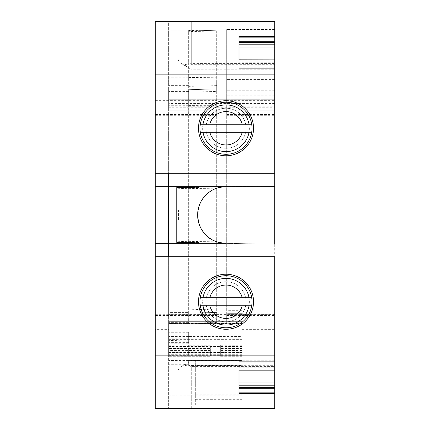 <?xml version="1.0" encoding="UTF-8"?>
<svg xmlns="http://www.w3.org/2000/svg" width="430" height="430" viewBox="0 0 430 430"><rect width="100%" height="100%" fill="white"/><g stroke="black" fill="none" stroke-linecap="round" stroke-linejoin="round"><path stroke-width="0.32" stroke-dasharray="2.15 1.61" d="M274.716 256.705L274.716 335.104L242.025 335.104L242.025 310.331L242.025 313.663L226.674 313.663L226.674 29.509L226.674 101.813L274.716 101.813L274.716 30.842L226.674 30.842M242.025 329.342L274.716 329.342L274.716 408.5L155.284 408.5L155.284 329.342L168.625 329.342L168.625 355.685L242.025 355.691L242.025 313.663L226.674 313.663L226.674 324.016L226.674 101.813M274.716 244.208L226.008 243.358L274.716 244.208L274.716 106.774L226.674 106.774M168.625 405.167L195.317 405.162L195.317 394.831L242.025 394.831L242.025 360.458L188.646 360.458L242.025 360.458L242.025 352.353L168.625 352.353L168.625 408.5L168.625 320.14L168.625 341.189L242.025 341.189L242.025 320.14L242.025 323.693L168.625 323.693M242.025 355.691L242.025 352.353M242.025 333.013L188.646 333.013L188.646 332.283L188.646 333.099L274.716 333.099L274.716 335.104L168.625 335.104L188.646 335.104L188.646 333.099L188.646 343.78L188.646 335.104L242.025 335.104L242.025 321.672L242.025 341.189M242.025 336.599L242.025 349.052L188.646 349.047L188.646 336.599L242.025 336.599L242.025 323.693M168.625 395.154L242.025 395.154L242.025 349.052M242.025 395.154L242.025 394.831M242.025 356.207L242.025 345.172L242.025 356.207L220.337 356.287L220.337 345.172L220.337 356.207M274.716 329.342L274.716 101.813M274.716 29.509L226.674 29.509L274.716 29.509M274.716 90.225L226.674 90.225L274.716 90.225M274.716 333.099L274.716 98.233L274.716 99.717L168.625 99.717L168.625 98.233L274.716 98.233L168.625 98.233L168.625 99.717L274.716 99.717L274.716 110.241L274.716 21.5L274.716 64.699L191.312 64.699L184.69 65.484L190.979 69.208L183.481 64.769L191.312 63.592L274.716 63.592L274.716 69.208L274.716 64.699M274.716 103.571L168.625 103.571L168.625 21.5L274.716 21.5L274.716 63.592M274.716 59.824L274.716 68.714L274.716 59.899L239.021 59.899L239.021 68.714L274.716 68.714L239.021 68.714L239.021 67.182L274.716 67.182M274.716 186.642L274.716 185.792L274.716 186.642L226.008 186.642L274.716 185.792L226.008 186.642L155.284 186.642M239.021 370.101L239.021 366.833L274.716 366.833L274.716 370.101L239.021 369.977M274.716 366.833L274.716 370.176M274.716 365.301L274.716 408.5L274.716 366.408L191.312 366.408L183.481 365.231L190.979 360.791L184.69 364.516L191.312 365.301L274.716 365.301L274.716 360.791L274.716 366.408M242.025 346.446L168.625 346.446L168.625 321.672L242.025 321.672L168.625 321.672L168.625 333.099L168.625 323.091L274.716 323.091M168.625 340.173L242.025 340.173M168.625 331.1L242.025 331.1M168.625 323.478L242.025 323.478M168.625 320.14L242.025 320.14M195.317 394.831L195.317 360.458L195.317 365.462L242.025 365.462M191.312 365.301L191.312 408.5L274.716 408.5L177.966 408.5L191.312 408.5L191.312 366.408M168.625 323.091L168.625 314.378L274.716 314.378M168.625 314.378L168.625 106.946L274.716 106.946M168.625 106.946L168.625 99.717L168.625 107.769L274.716 107.769M168.625 103.571L168.625 110.241L274.716 110.241L168.625 110.241L168.625 107.769M168.625 74.879L274.716 74.879M155.284 329.342L155.284 21.5L168.625 21.5L168.625 88.967L188.646 88.967L168.625 88.967L168.625 173.295M191.312 63.592L191.312 21.5L177.966 21.5L177.966 57.701L177.966 21.5L274.716 21.5L191.312 21.5L191.312 64.699M274.716 69.208L190.979 69.208L274.716 69.208M239.021 36.356L239.021 42.645L274.716 42.645M239.021 47.01L239.021 42.645M239.021 67.182L239.021 63.167L274.716 63.167M239.021 63.167L239.021 62.226L274.716 62.226M239.021 62.226L239.021 59.899M155.284 243.358L226.008 243.358L216.93 241.864C191.737 234.904 191.726 195.096 216.93 188.136L225.019 186.658L176.633 187.501L176.633 242.499L225.019 243.342L176.633 242.499L176.633 187.501L226.008 186.642M239.021 367.774L274.716 367.774M239.021 366.833L239.021 362.818L274.716 362.818M239.021 370.176L239.021 362.818M239.021 361.286L274.716 361.286L239.021 361.286M274.716 387.355L239.021 387.355L239.021 382.99M239.021 387.355L239.021 393.644M274.716 360.791L190.979 360.791L274.716 360.791M195.317 405.162L195.317 365.462L188.646 365.462L188.646 360.458L188.646 365.462M168.625 329.342L168.625 312.406L188.646 312.406L168.625 312.406L168.625 256.705M184.69 364.516L181.24 366.559C179.079 367.994 177.988 369.908 177.966 372.299L177.966 408.5L177.966 372.299C178.009 369.875 179.1 367.962 181.24 366.559L183.481 365.231M188.646 338.2L168.625 338.2L168.625 333.099L188.646 333.099L168.625 333.099L168.625 340.646L188.646 339.947M155.284 114.531L216.666 114.531L216.666 30.767L188.646 30.03L188.646 31.368L216.666 32.099M216.666 85.634L188.646 86.365L188.646 79.792L216.666 80.098L216.666 91.439L188.646 92.176L188.646 106.264L216.666 106.167L216.666 312.406L188.646 313.142L188.646 323.575L188.646 30.767L168.625 30.767L188.646 30.767L188.646 32.099L188.646 31.368M184.69 65.484L181.24 63.441C179.079 62.006 177.988 60.092 177.966 57.701C178.009 60.125 179.1 62.038 181.24 63.441L183.481 64.769M199.02 187.501L176.633 187.501L199.02 187.501L176.633 188.84L216.93 188.136M216.93 241.864L176.633 241.16L199.02 242.499L176.633 242.499L199.02 242.499M168.625 338.2L168.625 343.78L188.646 343.78L168.625 343.78L168.625 340.646M188.646 335.035L168.625 335.035L188.646 335.035M216.666 312.406L188.646 313.142L216.666 312.406L216.666 323.209L216.666 114.531M188.646 79.792L188.646 30.422L216.666 31.153L216.666 30.767L188.646 30.03L216.666 30.767M216.666 31.153L216.666 80.098M216.666 91.439L216.666 106.167M188.652 323.752L216.666 323.209L188.646 323.752M178.574 209.996L176.633 209.996L178.563 209.996L178.563 220.004L176.633 220.004L178.574 220.004L178.563 209.996M188.646 30.422L188.646 30.03M188.646 92.176L188.646 89.703L216.666 88.967L188.646 89.703L188.646 86.365M188.646 313.142L188.646 106.264M188.646 356.287L210.329 356.287L210.329 345.172L210.329 356.287L168.625 356.287L168.625 345.172L168.625 356.276L188.646 356.276L168.625 356.207M188.646 332.283L168.625 332.283M188.646 364.731L168.625 364.731M188.646 360.458L168.625 360.458M168.625 346.446L168.625 341.189M168.625 355.685L168.625 352.353M198.488 128.258A27.525 27.525 0 0 0 226.008 155.784A27.525 27.525 0 0 0 253.533 128.258A27.525 27.525 0 0 0 226.008 100.733A27.525 27.525 0 0 0 198.488 128.258M198.488 301.742A27.525 27.525 0 0 0 226.008 329.267A27.525 27.525 0 0 0 253.533 301.742A27.525 27.525 0 0 0 226.008 274.216A27.525 27.525 0 0 0 198.488 301.742M235.608 110.693A20.017 20.017 0 0 1 243.579 137.858A20.017 20.017 0 0 1 216.414 145.824A20.017 20.017 0 0 1 208.442 118.664A20.017 20.017 0 0 1 235.608 110.693A20.017 20.017 0 0 1 243.579 137.858A20.017 20.017 0 0 1 216.414 145.824A20.017 20.017 0 0 1 208.442 118.664A20.017 20.017 0 0 1 235.608 110.693M213.533 151.097A26.02 26.02 0 0 1 203.175 115.783A26.02 26.02 0 0 1 238.483 105.42A26.02 26.02 0 0 1 248.846 140.734A26.02 26.02 0 0 1 213.533 151.097M209.819 124.254A16.679 16.679 0 0 1 242.203 124.254M242.203 132.263A16.679 16.679 0 0 1 209.819 132.263M251.722 124.254L200.299 124.254M251.722 132.263L200.299 132.263M235.608 284.176A20.017 20.017 0 0 1 243.579 311.336A20.017 20.017 0 0 1 216.414 319.307A20.017 20.017 0 0 1 208.442 292.142A20.017 20.017 0 0 1 235.608 284.176A20.017 20.017 0 0 1 243.579 311.336A20.017 20.017 0 0 1 216.414 319.307A20.017 20.017 0 0 1 208.442 292.142A20.017 20.017 0 0 1 235.608 284.176M213.533 324.58A26.02 26.02 0 0 1 203.175 289.266A26.02 26.02 0 0 1 238.483 278.903A26.02 26.02 0 0 1 248.846 314.217A26.02 26.02 0 0 1 213.533 324.58M209.819 297.737A16.679 16.679 0 0 1 242.203 297.737M242.203 305.746A16.679 16.679 0 0 1 209.819 305.746M251.722 297.737L200.299 297.737M251.722 305.746L200.299 305.746M242.025 310.331L226.674 310.331M242.025 323.263L226.674 323.263M242.025 323.838L226.674 323.838M226.674 315.469L274.716 315.469M242.025 328.187L274.716 328.187M226.674 314.314L274.716 314.314M226.674 115.686L274.716 115.686M226.674 114.531L274.716 114.531M226.674 100.658L274.716 100.658M274.716 29.896L226.674 29.896M274.716 77.217L226.674 77.217M274.716 79.577L226.674 79.577M274.716 86.892L226.674 86.892M274.716 95.17L226.674 95.17M274.716 105.044L226.674 105.044M168.625 352.466L242.025 352.466M188.646 333.099L242.025 333.099M168.625 339.345L242.025 339.345M242.025 354.723L188.646 354.723L188.646 349.047L168.625 349.052M195.317 399.663L242.025 399.663M195.317 401.942L242.025 401.942M242.025 356.276L220.337 356.276L242.025 356.287M242.025 353.777L220.337 353.777M242.025 348.461L220.337 348.461L242.025 348.45M242.025 350.88L220.337 350.88L242.025 350.891M242.025 350.81L220.337 350.81M242.025 345.252L220.337 345.252M242.025 350.428L220.337 350.428M155.284 328.187L168.625 328.187M155.284 100.658L216.666 100.658M188.646 32.099L168.625 32.099M188.646 323.204L168.625 323.204M155.284 315.469L216.666 315.469M155.284 314.314L216.666 314.314M155.284 115.686L216.666 115.686M155.284 101.813L216.666 101.813M188.646 323L216.666 322.634M188.646 77.438L216.666 77.739M216.666 88.967L188.646 89.703M188.646 105.404L216.666 105.307M216.666 309.073L188.646 309.804M188.646 348.45L210.329 348.45L168.625 348.461L188.646 348.45L188.646 353.777L168.625 353.777M188.646 322.634L168.625 322.634M188.646 309.068L168.625 309.068M188.646 106.167L168.625 106.167M188.646 105.307L168.625 105.307M188.646 91.439L168.625 91.439M188.646 88.967L168.625 88.967M188.646 85.634L168.625 85.634M188.646 80.098L168.625 80.098M188.646 77.739L168.625 77.739M188.646 31.153L168.625 31.153M188.646 336.599L168.625 336.599M188.646 342.377L168.625 342.377M188.646 354.718L168.625 354.718M188.646 408.5L168.625 408.5M188.646 350.891L168.625 350.81M210.329 350.428L168.625 350.428M188.646 350.428L188.646 345.172L168.625 345.252M210.329 356.207L188.646 356.207M210.329 353.777L188.646 353.777M210.329 345.252L188.646 345.252M210.329 350.81L188.646 350.81M214.812 148.753A23.354 23.354 0 0 1 205.513 117.062A23.354 23.354 0 0 1 237.204 107.763A23.354 23.354 0 0 1 246.503 139.454A23.354 23.354 0 0 1 214.812 148.753M214.812 322.237A23.354 23.354 0 0 1 205.513 290.546A23.354 23.354 0 0 1 237.204 281.247A23.354 23.354 0 0 1 246.503 312.938A23.354 23.354 0 0 1 214.812 322.237M242.025 324.016L226.674 324.016M242.025 345.172L220.337 345.172M188.646 323.387L168.625 323.387M210.329 345.172L168.625 345.172"/><path stroke-width="0.64" d="M225.019 243.342L155.284 243.358L155.284 256.705L168.625 256.705L168.625 173.295L274.716 173.295L274.716 244.208M274.716 30.842L274.716 106.774M274.716 36.356L274.716 21.5L155.284 21.5L155.284 74.879L274.716 74.879L274.716 36.356L239.021 36.356L239.021 60.023L274.716 60.023M274.716 59.899L239.021 59.824L239.021 47.01L274.716 47.01M274.716 173.295L274.716 74.879M239.021 392.864L274.716 392.864L274.716 393.644L239.021 393.644L239.021 369.977L274.716 369.977L274.716 256.705L168.625 256.705M274.716 382.99L274.716 370.176L239.021 370.176L239.021 382.99L274.716 382.99L274.716 392.864M155.284 256.705L155.284 408.5L274.716 408.5L274.716 393.644M242.025 408.5L188.646 408.5L242.025 408.5M239.021 41.705L274.716 41.705M239.021 42.645L274.716 42.645M239.021 44.177L274.716 44.177M155.284 243.358L155.284 74.879M198.488 128.258A27.525 27.525 0 0 1 226.008 100.733A27.525 27.525 0 0 1 253.533 128.258A27.525 27.525 0 0 1 226.008 155.784A27.525 27.525 0 0 1 198.488 128.258M155.284 186.642L274.716 186.642M225.019 186.658L226.008 186.642A28.358 28.358 0 0 0 197.65 215A28.358 28.358 0 0 0 226.008 243.358M155.284 355.121L274.716 355.121M253.533 301.742A27.525 27.525 0 0 1 226.008 329.267A27.525 27.525 0 0 1 198.488 301.742A27.525 27.525 0 0 1 226.008 274.216A27.525 27.525 0 0 1 253.533 301.742M239.021 385.823L274.716 385.823M239.021 387.355L274.716 387.355M239.021 388.295L274.716 388.295M188.646 408.5L168.625 408.5M242.203 132.263L251.722 132.263A26.02 26.02 0 0 1 200.299 132.263A26.02 26.02 0 0 1 238.483 105.42A26.02 26.02 0 0 1 251.722 132.263A26.02 26.02 0 0 1 200.299 132.263L209.819 132.263A16.679 16.679 0 0 0 242.203 132.263L209.819 132.263M203.003 124.254L200.299 124.254A26.02 26.02 0 0 1 251.722 124.254L203.003 124.254A23.354 23.354 0 0 1 249.018 124.254M209.819 124.254A16.679 16.679 0 0 1 242.203 124.254M242.203 305.746L251.722 305.746A26.02 26.02 0 0 1 200.299 305.746A26.02 26.02 0 0 1 238.483 278.903A26.02 26.02 0 0 1 251.722 305.746A26.02 26.02 0 0 1 200.299 305.746L209.819 305.746A16.679 16.679 0 0 0 242.203 305.746L209.819 305.746M203.003 297.737L200.299 297.737A26.02 26.02 0 0 1 251.722 297.737L203.003 297.737A23.354 23.354 0 0 1 249.018 297.737M209.819 297.737A16.679 16.679 0 0 1 242.203 297.737M239.021 37.136L274.716 37.136M155.284 173.295L168.625 173.295M249.018 132.263A23.354 23.354 0 0 1 203.003 132.263M249.018 305.746A23.354 23.354 0 0 1 203.003 305.746"/></g></svg>
